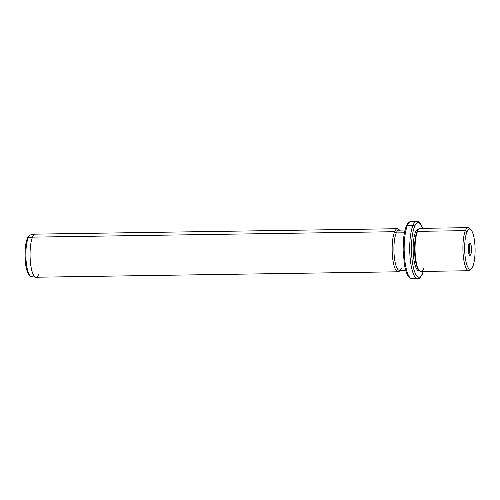 <?xml version="1.0" encoding="UTF-8"?>
<svg xmlns="http://www.w3.org/2000/svg" width="500" height="500" viewBox="0 0 500 500"><rect width="100%" height="100%" fill="white"/><g stroke="black" fill="none" stroke-linecap="round" stroke-linejoin="round"><path stroke-width="0.75" d="M468.988 244.925A4.775 1.238 -90.9 0 1 469.725 249.681A4.775 1.238 -90.9 0 1 468.875 253.806A4.775 1.238 89.1 0 0 469.725 249.681A4.775 1.238 89.1 0 0 468.988 244.925A4.775 1.238 89.1 0 0 468.731 244.569A4.775 1.238 -90.9 0 1 468.988 244.925L470.525 243.625A6.212 1.606 89.1 0 0 468.4 246.375A6.212 1.606 89.1 0 0 469.231 254.719A6.212 1.606 89.1 0 0 471.35 251.962A6.212 1.606 89.1 0 0 470.525 243.625L468.988 244.925M471.562 268.519L470.294 269.925A21.544 5.575 -90.9 0 1 463.481 257.669A21.544 5.575 -90.9 0 1 465.394 230.644L466.987 231.856A20.113 5.206 -90.9 0 1 474.219 238.944A20.113 5.206 -90.9 0 1 472.769 266.481A20.113 5.206 -90.9 0 1 465.538 259.394A20.113 5.206 -90.9 0 1 466.987 231.856L465.394 230.644A21.544 5.575 -90.9 0 1 469.675 228.412L470.981 229.775A20.113 5.206 89.1 0 0 466.987 231.856A20.113 5.206 89.1 0 0 465.2 257.081A20.113 5.206 89.1 0 0 471.562 268.519A20.113 5.206 89.1 0 0 472.769 266.481A20.113 5.206 89.1 0 0 475 246.5A20.113 5.206 89.1 0 0 470.981 229.775M468.812 270.738L420.95 271.45A21.544 5.575 -90.9 0 1 415.331 255.631A21.544 5.575 -90.9 0 1 417.531 231.356L465.394 230.644L417.531 231.356A21.544 5.575 -90.9 0 1 420.306 228.363L468.169 227.644A21.544 5.575 89.1 0 0 465.394 230.644A21.544 5.575 89.1 0 0 463.194 254.913A21.544 5.575 89.1 0 0 468.812 270.738A21.544 5.575 89.1 0 0 470.925 269.056M470.331 229.262A21.544 5.575 89.1 0 0 468.169 227.644M418.506 229.569A20.831 5.394 89.1 0 0 416.944 231.988A20.831 5.394 89.1 0 0 414.663 253.319A20.831 5.394 89.1 0 0 419.119 270.306A20.831 5.394 -90.9 0 1 418.794 270.006A20.831 5.394 -90.9 0 1 414.631 252.681A20.831 5.394 -90.9 0 1 416.944 231.988L417.531 231.356L416.944 231.988A20.831 5.394 -90.9 0 1 418.188 229.875L418.825 229.175A21.544 5.575 89.1 0 0 417.531 231.356A21.544 5.575 89.1 0 0 415.138 252.769A21.544 5.575 89.1 0 0 419.444 270.688A21.544 5.575 89.1 0 0 423.725 268.456M419.513 270.756L418.856 270.769A20.831 5.394 -90.9 0 1 413.425 255.469A20.831 5.394 -90.9 0 1 415.556 232.006L416.944 231.988L415.556 232.006A20.831 5.394 -90.9 0 1 418.231 229.112L418.888 229.106M422.469 273.438A27.294 7.062 -90.9 0 1 412.656 263.819A27.294 7.062 -90.9 0 1 414.625 226.444A27.294 7.062 -90.9 0 1 422.556 228.331A27.294 7.062 89.1 0 0 414.625 226.444A27.294 7.062 89.1 0 0 412.656 263.819A27.294 7.062 89.1 0 0 422.469 273.438A1.438 1.2 23 0 1 422.406 274.019A1.438 1.2 -157 0 0 422.469 273.438A27.294 7.062 89.1 0 0 423.206 271.419A27.294 7.062 -90.9 0 1 422.469 273.438M418.787 229.213A20.831 5.394 89.1 0 0 415.556 232.006A20.831 5.394 89.1 0 0 413.519 256.488A20.831 5.394 89.1 0 0 419.406 270.65M422.681 228.331L420.781 224.069L418.675 221.806L416.731 221.238L411.181 221.319A28.731 7.438 89.1 0 0 407.481 225.312A28.731 7.438 -90.9 0 1 411.181 221.319C407.319 222.156 406.65 225.694 406.369 225.987A1.438 1.2 -157 0 0 406.362 225.987A1.438 1.2 23 0 1 407.481 225.312L413.031 225.225L407.481 225.312A1.438 1.2 -157 0 0 406.369 225.987C404.95 229.419 403.981 234.094 403.456 240.012L403.113 250.125L404.381 264.6C406.3 274.319 408.85 279.044 412.044 278.769A28.731 7.438 -90.9 0 1 404.55 257.669A28.731 7.438 -90.9 0 1 407.481 225.312A28.731 7.438 89.1 0 0 404.55 257.669A28.731 7.438 89.1 0 0 412.044 278.769L417.587 278.688A28.731 7.438 -90.9 0 1 410.094 257.587A28.731 7.438 -90.9 0 1 413.031 225.225A1.438 1.2 23 0 1 414.625 226.444A1.438 1.2 -157 0 0 413.031 225.225A28.731 7.438 -90.9 0 1 416.731 221.238A28.731 7.438 89.1 0 0 413.031 225.225A28.731 7.438 89.1 0 0 410.094 257.587A28.731 7.438 89.1 0 0 417.587 278.688C418.806 279.219 420.412 277.663 422.406 274.019L423.325 271.419M405.644 270.244L399.425 270.338A20.113 5.206 -90.9 0 1 394.181 255.569A20.113 5.206 -90.9 0 1 396.231 232.919L404.431 232.794L396.231 232.919A20.113 5.206 -90.9 0 1 398.825 230.125L405.044 230.031M400.225 230.837A20.113 5.206 89.1 0 0 396.231 232.919L394.637 231.7A21.544 5.575 -90.9 0 1 398.919 229.475L399.531 230.113M400.138 270.331L399.544 270.988A21.544 5.575 -90.9 0 1 392.725 258.731A21.544 5.575 -90.9 0 1 394.637 231.7L396.231 232.919A20.113 5.206 89.1 0 0 394.45 258.144A20.113 5.206 89.1 0 0 400.806 269.581A20.113 5.206 89.1 0 0 402.013 267.544M398.062 271.794L35.969 277.231A21.544 5.575 -90.9 0 1 30.344 261.406A21.544 5.575 -90.9 0 1 32.544 237.138L394.637 231.7L32.544 237.138A21.544 5.575 -90.9 0 1 35.319 234.144L397.413 228.706A21.544 5.575 89.1 0 0 394.637 231.7A21.544 5.575 89.1 0 0 392.438 255.975A21.544 5.575 89.1 0 0 398.062 271.794A21.544 5.575 89.1 0 0 400.037 270.331M399.438 230.113A21.544 5.575 89.1 0 0 397.413 228.706M28.281 237.75A20.913 5.412 -90.9 0 1 30.769 234.862A20.913 5.412 89.1 0 0 28.281 237.75L32.544 237.138L28.281 237.75A1.438 1.2 -157 0 0 27.356 238.406A1.438 1.2 -157 0 0 27.356 238.412A1.438 1.2 23 0 1 28.281 237.75A20.913 5.412 89.1 0 0 26.113 260.925A20.913 5.412 89.1 0 0 31.4 276.65A20.913 5.412 -90.9 0 1 26.113 260.925A20.913 5.412 -90.9 0 1 28.281 237.75M35.756 277.219L31.4 276.65C29.013 276.531 27.156 272.863 25.819 265.65L25 255.787L25.231 248.794C25.594 244.425 26.306 240.969 27.356 238.406C27.731 236.869 28.869 235.688 30.769 234.862L35.112 234.163A21.544 5.575 89.1 0 0 32.544 237.138A21.544 5.575 89.1 0 0 30.312 261.012A21.544 5.575 89.1 0 0 35.756 277.219A21.544 5.575 89.1 0 0 38.737 274.237M469.231 254.719A6.212 1.606 -90.9 0 1 468.269 248.575A6.212 1.606 -90.9 0 1 469.356 243.194A6.212 1.606 -90.9 0 1 470.525 243.625A6.212 1.606 -90.9 0 1 471.413 251.4A6.212 1.606 -90.9 0 1 469.538 255.156A6.212 1.606 -90.9 0 1 469.231 254.719M418.075 229.125L417.894 221.231M418.794 270.006L419.444 270.688"/></g></svg>
